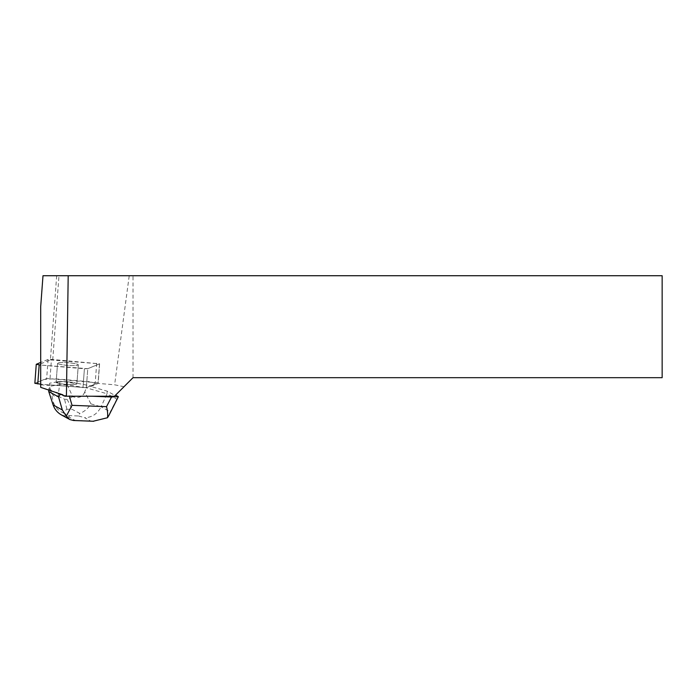<?xml version="1.0" encoding="UTF-8"?>
<svg xmlns="http://www.w3.org/2000/svg" width="697" height="697" viewBox="0 0 697 697"><rect width="100%" height="100%" fill="white"/><g stroke="black" fill="none" stroke-linecap="round" stroke-linejoin="round"><path stroke-width="0.52" stroke-dasharray="3.48 2.61" d="M76.426 363.921A10.403 1.324 -175.7 0 1 78.299 364.836A10.403 1.324 -175.7 0 1 67.836 365.385A10.403 1.324 -175.7 0 1 57.555 363.294A10.403 1.324 -175.7 0 1 64.856 362.571A10.403 1.324 -175.7 0 1 76.426 363.921M40.696 387.358L40.696 365.062L87.77 368.678L99.601 363.825L51.447 359.391L48.084 359.452L40.696 362.449M56.736 393.204L48.921 388.909L49.417 384.91L86.358 387.68L95.846 383.829L91.089 381.851L54.479 378.776L44.233 379.447L34.85 383.306L46.673 378.454L98.181 382.827L86.358 387.68L40.696 384.178L86.358 387.68L90.819 385.868L90.776 386.469L107.207 391.165L115.171 395.539L124.005 386.704L114.613 384.796L129.224 275.724L42.996 275.724M75.006 382.923A10.403 1.324 -175.7 0 1 76.888 383.838A10.403 1.324 -175.7 0 1 66.415 384.387A10.403 1.324 -175.7 0 1 56.143 382.296A10.403 1.324 -175.7 0 1 63.444 381.573A10.403 1.324 -175.7 0 1 75.006 382.923M40.696 384.779L49.374 385.511M90.776 386.469L98.138 383.411L114.613 384.796M115.171 395.539L114.491 396.227L65.039 396.227M124.005 386.704L133.031 377.678L662.15 377.678L662.15 275.724L129.224 275.724M56.675 275.724L50.419 359.913L40.696 363.86L40.696 365.062L84.407 368.748L82.995 387.741L84.407 368.73M84.407 368.748L87.77 368.687L86.358 387.68L87.77 368.687L99.488 363.93L98.033 383.524M75.259 363.668A10.411 1.324 4.3 0 0 67.931 362.745A10.411 1.324 4.3 0 0 57.546 363.303A10.411 1.324 4.3 0 0 67.827 365.394A10.411 1.324 4.3 0 0 78.308 364.845A10.411 1.324 4.3 0 0 75.259 363.668M73.847 382.662L73.804 383.263A10.411 1.324 4.3 0 0 70.188 382.697L70.231 382.095A10.411 1.324 4.3 0 0 58.443 381.642L58.4 382.244A10.411 1.324 4.3 0 0 56.448 382.592L56.492 381.991A10.411 1.324 4.3 0 0 56.135 382.296A10.411 1.324 4.3 0 0 66.415 384.387A10.411 1.324 4.3 0 0 76.897 383.838A10.411 1.324 4.3 0 0 73.847 382.662L90.819 385.868M56.448 382.592L58.4 382.244M70.188 382.697L73.804 383.263M62.791 395.408L76.757 396.227M40.696 363.86L40.696 306.628M133.031 377.678L133.031 275.724M50.419 359.913L99.593 363.817L98.077 382.923M98.181 382.827L98.138 383.411M52.719 359.87L58.975 275.724M117.671 398.457L116.835 399.154L107.016 393.761L107.207 391.165M48.816 390.32L48.921 388.909M49.417 384.91L49.635 383.219L56.492 381.991M48.729 391.505L49.635 383.219M108.976 415.281L110.283 411.84L101.074 406.778L107.016 393.761L86.289 387.837L86.533 384.639M58.443 381.642L70.231 382.095M50.742 390.625L49.4 386.408L59.663 384.578L58.051 396.166C54.88 397.586 52.441 395.739 50.742 390.625L53.442 402.422L53.111 404.922M84.773 391.941C82.804 396.915 78.787 398.51 72.723 396.732L67.295 384.866L86.289 387.837L84.773 391.941L90.906 403.868C88.197 408.398 84.503 411.587 79.824 413.426L72.314 409.435L66.86 409.226L62.913 412.772C58.287 410.568 55.124 407.118 53.442 402.422M59.663 384.578L59.907 381.381M67.26 384.918L59.689 384.622M67.295 384.866L67.531 381.677M58.051 396.166L64.586 399.259L67.13 399.355L72.723 396.732M90.906 403.868L101.074 406.778C97.475 413.826 91.995 417.477 84.642 417.721L90.566 420.971L93.137 421.249M73.603 420.491L75.023 420.369L69.099 417.111L61.406 414.915M62.913 412.772L69.299 415.621L78.561 415.978L79.824 413.426M34.955 383.211L36.375 364.209M48.084 359.452L46.673 378.454M96.683 363.198L95.271 382.209M50.036 378.401L51.447 359.391M69.099 417.111L69.299 415.621M78.561 415.978L84.642 417.721M90.566 420.971L75.023 420.369M116.835 399.154L110.283 411.84M66.86 409.226L64.586 399.259M67.13 399.355L72.314 409.435M57.555 363.294L56.143 382.296L57.546 363.303M78.299 364.836L76.888 383.838L78.308 364.845M99.593 363.834L98.138 383.428M69.761 419.498L69.16 419.176"/><path stroke-width="1.05" d="M40.696 362.449L36.261 364.304L40.696 365.054M40.696 384.178L34.85 383.306L40.696 384.178M40.696 387.358L62.957 394.85L62.791 395.408L65.039 396.227L66.415 396.227L68.201 275.724L42.996 275.724L40.696 306.628L40.696 387.358M68.201 275.724L662.15 275.724L662.15 377.678L133.031 377.678L114.491 396.227L66.415 396.227M93.137 421.249L107.477 417.738C107.939 414.82 107.626 411.134 106.536 406.665L111.546 396.985L92.013 396.227M115.571 395.138L118.359 396.671L108.976 415.281M69.16 419.176L61.406 414.915C57.372 412.624 54.601 409.287 53.111 404.922L62.321 409.984L58.557 396.898L48.729 391.505L48.816 390.32M58.557 396.898L60.073 394.415L56.779 392.603M111.546 396.985L118.359 396.671M60.073 394.415L62.957 394.85M62.321 409.984L66.302 416.144L69.744 419.524L73.603 420.491M69.404 396.227L72.018 405.332L66.302 416.144M53.111 404.922L48.729 391.505M107.477 417.738L108.889 415.456M39.18 364.923L37.769 383.934M72.018 405.332L106.536 406.665M36.261 364.304L34.85 383.306M93.703 421.267L73.29 420.483"/></g></svg>

